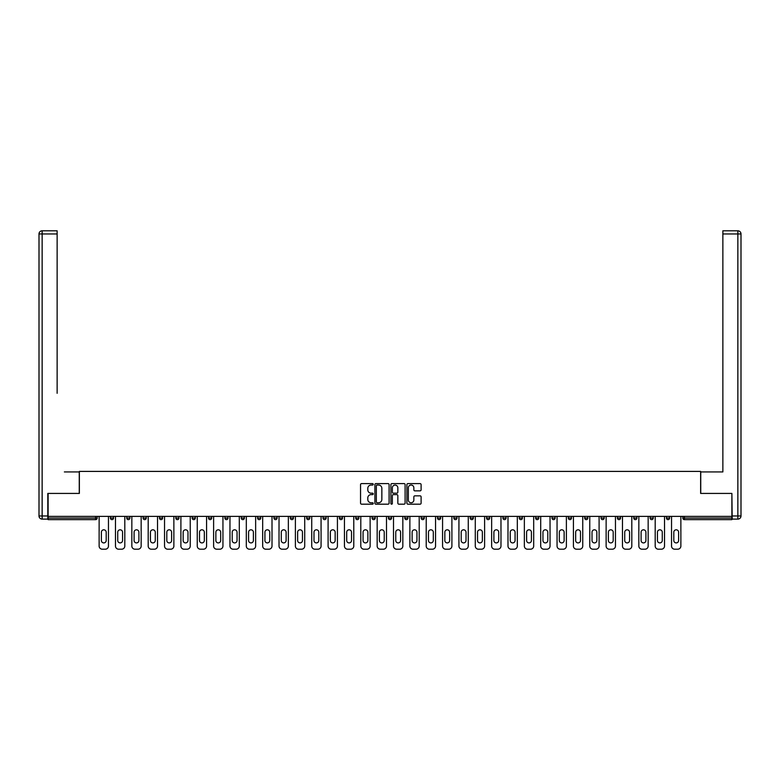 <?xml version="1.0" encoding="UTF-8"?>
<svg xmlns="http://www.w3.org/2000/svg" width="780" height="780" viewBox="0 0 780 780"><rect width="100%" height="100%" fill="white"/><g stroke="black" fill="none" stroke-linecap="round" stroke-linejoin="round"><path stroke-width="1.17" d="M373.23 484.322A0.722 0.722 0 0 0 372.508 483.6L361.569 483.6A1.034 1.034 0 0 0 360.545 484.633L360.545 503.158A1.034 1.034 0 0 0 361.569 504.182L372.508 504.182A0.722 0.722 0 0 0 373.23 503.461A0.722 0.722 0 0 0 372.508 502.749L371.095 502.749A3.295 3.295 0 0 1 367.799 499.453L367.799 497.913A3.295 3.295 0 0 1 371.095 494.618L372.508 494.618A0.722 0.722 0 0 0 373.23 493.896A0.722 0.722 0 0 0 372.508 493.174L371.095 493.174A3.295 3.295 0 0 1 367.799 489.879L367.799 488.339A3.295 3.295 0 0 1 371.095 485.043L372.508 485.043A0.722 0.722 0 0 0 373.23 484.322M420.079 490.864A1.034 1.034 0 0 0 421.102 489.83L421.102 484.633A1.034 1.034 0 0 0 420.079 483.6L407.93 483.6A1.034 1.034 0 0 0 406.906 484.633L406.906 503.158A1.034 1.034 0 0 0 407.93 504.182L420.079 504.182A1.034 1.034 0 0 0 421.102 503.158L421.102 496.88A1.034 1.034 0 0 0 420.079 495.846L414.882 495.846A1.034 1.034 0 0 0 413.848 496.88L413.848 499.99A2.749 2.749 0 0 1 411.099 502.749A2.749 2.749 0 0 1 408.34 499.99L408.34 487.802A2.749 2.749 0 0 1 411.099 485.043A2.749 2.749 0 0 1 413.848 487.802L413.848 489.83A1.034 1.034 0 0 0 414.882 490.864L420.079 490.864M50.427 230.802L42.149 230.802L57.135 230.802L50.427 230.802L57.135 230.802L57.135 233.951L42.149 233.951L42.149 515.96L47.804 515.96L47.804 493.428L79.365 493.428L79.365 471.403L700.635 471.403L700.635 493.428L731.884 493.428L731.884 516.38L48.116 516.38L48.116 518.057L95.609 518.057L95.609 516.38M48.116 493.428L48.116 516.38M389.103 484.633A1.034 1.034 0 0 0 388.069 483.6L375.931 483.6A1.034 1.034 0 0 0 374.897 484.633L374.897 503.158A1.034 1.034 0 0 0 375.931 504.182L388.069 504.182A1.034 1.034 0 0 0 389.103 503.158L389.103 484.633M391.93 483.6L404.069 483.6A1.034 1.034 0 0 1 405.103 484.633L405.103 503.158A1.034 1.034 0 0 1 404.069 504.182L398.873 504.182A1.034 1.034 0 0 1 397.849 503.158L397.849 495.641A1.034 1.034 0 0 0 396.815 494.618L393.373 494.618A1.034 1.034 0 0 0 392.34 495.641L392.34 503.461A0.722 0.722 0 0 1 391.619 504.182A0.722 0.722 0 0 1 390.897 503.461L390.897 484.633A1.034 1.034 0 0 1 391.93 483.6M97.188 516.38L97.188 518.057A1.57 1.57 0 0 1 95.609 519.636L48.116 519.636L48.116 518.057M731.884 516.38L731.884 519.636L684.392 519.636A1.57 1.57 0 0 1 682.812 518.057L682.812 516.38M110.399 516.38L110.399 518.057L110.399 516.38M95.609 519.636A1.57 1.57 0 0 0 97.188 518.057A1.57 1.57 0 0 1 95.609 519.636L95.609 518.057L97.188 518.057M111.969 519.636A1.57 1.57 0 0 1 110.399 518.057A1.57 1.57 0 0 0 111.969 519.636A1.57 1.57 0 0 0 113.539 518.057L113.539 516.38L113.539 518.057A1.57 1.57 0 0 1 111.969 519.636A1.57 1.57 0 0 1 110.399 518.057L113.539 518.057A1.57 1.57 0 0 1 111.969 519.636M126.75 516.38L126.75 518.057L126.75 516.38M129.899 516.38L129.899 518.057A1.57 1.57 0 0 1 128.32 519.636A1.57 1.57 0 0 1 126.75 518.057A1.57 1.57 0 0 0 128.32 519.636A1.57 1.57 0 0 0 129.899 518.057A1.57 1.57 0 0 1 128.32 519.636A1.57 1.57 0 0 1 126.75 518.057L129.899 518.057M143.101 516.38L143.101 518.057L143.101 516.38M146.25 516.38L146.25 518.057L146.25 516.38M159.461 518.057A1.57 1.57 0 0 0 161.031 519.636A1.57 1.57 0 0 0 162.601 518.057A1.57 1.57 0 0 1 161.031 519.636A1.57 1.57 0 0 0 162.601 518.057L162.601 516.38L162.601 518.057L159.461 518.057A1.57 1.57 0 0 0 161.031 519.636A1.57 1.57 0 0 1 159.461 518.057L159.461 516.38M175.812 516.38L175.812 518.057L175.812 516.38M178.961 516.38L178.961 518.057L178.961 516.38M195.312 516.38L195.312 518.057A1.57 1.57 0 0 1 193.742 519.636A1.57 1.57 0 0 1 192.172 518.057L192.172 516.38M210.093 519.636A1.57 1.57 0 0 0 211.672 518.057L211.672 516.38L211.672 518.057A1.57 1.57 0 0 1 210.093 519.636A1.57 1.57 0 0 1 208.523 518.057L208.523 516.38M224.884 516.38L224.884 518.057L224.884 516.38M228.023 516.38L228.023 518.057A1.57 1.57 0 0 1 226.453 519.636A1.57 1.57 0 0 1 224.884 518.057L228.023 518.057A1.57 1.57 0 0 1 226.453 519.636M244.384 516.38L244.384 518.057A1.57 1.57 0 0 1 242.804 519.636A1.57 1.57 0 0 1 241.234 518.057L241.234 516.38M259.165 519.636A1.57 1.57 0 0 0 260.735 518.057L260.735 516.38L260.735 518.057A1.57 1.57 0 0 1 259.165 519.636A1.57 1.57 0 0 1 257.585 518.057L257.585 516.38M277.085 516.38L277.085 518.057A1.57 1.57 0 0 1 275.515 519.636A1.57 1.57 0 0 1 273.946 518.057L273.946 516.38M290.296 516.38L290.296 518.057L290.296 516.38M293.446 516.38L293.446 518.057A1.57 1.57 0 0 1 291.866 519.636A1.57 1.57 0 0 1 290.296 518.057L293.446 518.057A1.57 1.57 0 0 1 291.866 519.636M309.796 516.38L309.796 518.057L306.657 518.057A1.57 1.57 0 0 0 308.227 519.636A1.57 1.57 0 0 1 306.657 518.057L306.657 516.38M324.577 519.636A1.57 1.57 0 0 0 326.157 518.057L326.157 516.38L326.157 518.057A1.57 1.57 0 0 1 324.577 519.636A1.57 1.57 0 0 1 323.008 518.057L323.008 516.38M342.508 516.38L342.508 518.057A1.57 1.57 0 0 1 340.938 519.636A1.57 1.57 0 0 1 339.358 518.057L339.358 516.38M355.719 516.38L355.719 518.057L355.719 516.38M358.858 516.38L358.858 518.057A1.57 1.57 0 0 1 357.289 519.636A1.57 1.57 0 0 1 355.719 518.057L358.858 518.057A1.57 1.57 0 0 1 357.289 519.636M375.219 516.38L375.219 518.057A1.57 1.57 0 0 1 373.649 519.636A1.57 1.57 0 0 1 372.07 518.057L372.07 516.38M388.43 518.057L391.57 518.057A1.57 1.57 0 0 1 390 519.636A1.57 1.57 0 0 0 391.57 518.057L391.57 516.38L391.57 518.057A1.57 1.57 0 0 1 390 519.636A1.57 1.57 0 0 1 388.43 518.057L388.43 516.38M407.93 516.38L407.93 518.057A1.57 1.57 0 0 1 406.351 519.636A1.57 1.57 0 0 1 404.781 518.057L404.781 516.38M421.142 516.38L421.142 518.057L421.142 516.38M424.281 516.38L424.281 518.057L424.281 516.38M437.492 516.38L437.492 518.057L437.492 516.38M440.642 516.38L440.642 518.057A1.57 1.57 0 0 1 439.062 519.636A1.57 1.57 0 0 1 437.492 518.057L440.642 518.057A1.57 1.57 0 0 1 439.062 519.636M453.843 516.38L453.843 518.057L453.843 516.38M456.992 516.38L456.992 518.057L456.992 516.38M470.203 516.38L470.203 518.057L470.203 516.38M473.343 516.38L473.343 518.057A1.57 1.57 0 0 1 471.773 519.636A1.57 1.57 0 0 1 470.203 518.057A1.57 1.57 0 0 0 471.773 519.636A1.57 1.57 0 0 0 473.343 518.057A1.57 1.57 0 0 1 471.773 519.636A1.57 1.57 0 0 1 470.203 518.057L473.343 518.057M489.703 516.38L489.703 518.057A1.57 1.57 0 0 1 488.134 519.636A1.57 1.57 0 0 1 486.554 518.057L486.554 516.38M506.054 516.38L506.054 518.057L502.915 518.057A1.57 1.57 0 0 0 504.484 519.636A1.57 1.57 0 0 1 502.915 518.057L502.915 516.38M522.415 516.38L522.415 518.057A1.57 1.57 0 0 1 520.835 519.636A1.57 1.57 0 0 1 519.265 518.057L519.265 516.38M535.616 516.38L535.616 518.057L535.616 516.38M538.765 516.38L538.765 518.057A1.57 1.57 0 0 1 537.196 519.636A1.57 1.57 0 0 1 535.616 518.057A1.57 1.57 0 0 0 537.196 519.636A1.57 1.57 0 0 1 535.616 518.057L538.765 518.057A1.57 1.57 0 0 1 537.196 519.636M555.116 516.38L555.116 518.057A1.57 1.57 0 0 1 553.547 519.636A1.57 1.57 0 0 1 551.977 518.057L551.977 516.38M571.477 516.38L571.477 518.057L568.327 518.057A1.57 1.57 0 0 0 569.907 519.636A1.57 1.57 0 0 1 568.327 518.057L568.327 516.38M587.827 516.38L587.827 518.057A1.57 1.57 0 0 1 586.258 519.636A1.57 1.57 0 0 1 584.688 518.057L584.688 516.38M604.188 516.38L604.188 518.057L601.039 518.057A1.57 1.57 0 0 0 602.608 519.636A1.57 1.57 0 0 1 601.039 518.057L601.039 516.38M620.539 516.38L620.539 518.057A1.57 1.57 0 0 1 618.969 519.636A1.57 1.57 0 0 1 617.399 518.057L617.399 516.38M636.899 516.38L636.899 518.057L633.75 518.057A1.57 1.57 0 0 0 635.32 519.636A1.57 1.57 0 0 1 633.75 518.057L633.75 516.38M653.25 516.38L653.25 518.057A1.57 1.57 0 0 1 651.68 519.636A1.57 1.57 0 0 1 650.101 518.057L650.101 516.38M669.601 516.38L669.601 518.057L666.461 518.057A1.57 1.57 0 0 0 668.031 519.636A1.57 1.57 0 0 1 666.461 518.057L666.461 516.38M144.68 519.636A1.57 1.57 0 0 1 143.101 518.057A1.57 1.57 0 0 0 144.68 519.636A1.57 1.57 0 0 0 146.25 518.057A1.57 1.57 0 0 1 144.68 519.636A1.57 1.57 0 0 1 143.101 518.057L146.25 518.057A1.57 1.57 0 0 1 144.68 519.636M177.392 519.636A1.57 1.57 0 0 1 175.812 518.057A1.57 1.57 0 0 0 177.392 519.636A1.57 1.57 0 0 0 178.961 518.057A1.57 1.57 0 0 1 177.392 519.636A1.57 1.57 0 0 1 175.812 518.057L178.961 518.057A1.57 1.57 0 0 1 177.392 519.636M308.227 519.636A1.57 1.57 0 0 0 309.796 518.057A1.57 1.57 0 0 1 308.227 519.636A1.57 1.57 0 0 1 306.657 518.057M422.711 519.636A1.57 1.57 0 0 1 421.142 518.057L424.281 518.057A1.57 1.57 0 0 1 422.711 519.636A1.57 1.57 0 0 0 424.281 518.057A1.57 1.57 0 0 1 422.711 519.636M455.423 519.636A1.57 1.57 0 0 1 453.843 518.057A1.57 1.57 0 0 0 455.423 519.636A1.57 1.57 0 0 0 456.992 518.057A1.57 1.57 0 0 1 455.423 519.636A1.57 1.57 0 0 1 453.843 518.057L456.992 518.057M504.484 519.636A1.57 1.57 0 0 0 506.054 518.057A1.57 1.57 0 0 1 504.484 519.636A1.57 1.57 0 0 1 502.915 518.057M569.907 519.636A1.57 1.57 0 0 0 571.477 518.057A1.57 1.57 0 0 1 569.907 519.636A1.57 1.57 0 0 1 568.327 518.057M604.188 518.057A1.57 1.57 0 0 1 602.608 519.636A1.57 1.57 0 0 0 604.188 518.057A1.57 1.57 0 0 1 602.608 519.636A1.57 1.57 0 0 1 601.039 518.057M635.32 519.636A1.57 1.57 0 0 0 636.899 518.057A1.57 1.57 0 0 1 635.32 519.636A1.57 1.57 0 0 1 633.75 518.057M651.68 519.636A1.57 1.57 0 0 0 653.25 518.057A1.57 1.57 0 0 1 651.68 519.636M668.031 519.636A1.57 1.57 0 0 0 669.601 518.057A1.57 1.57 0 0 1 668.031 519.636A1.57 1.57 0 0 1 666.461 518.057M684.392 516.38L684.392 519.636A1.57 1.57 0 0 1 682.812 518.057L731.884 518.057M377.062 485.043A0.722 0.722 0 0 0 376.34 485.764L376.34 502.027A0.722 0.722 0 0 0 377.062 502.749L378.553 502.749A3.295 3.295 0 0 0 381.849 499.453L381.849 488.339A3.295 3.295 0 0 0 378.553 485.043L377.062 485.043M397.849 487.851A2.749 2.749 0 0 0 395.09 485.101A2.749 2.749 0 0 0 392.34 487.851L392.34 492.141A1.034 1.034 0 0 0 393.373 493.174L396.815 493.174A1.034 1.034 0 0 0 397.849 492.141L397.849 487.851M106.197 532.213A2.408 2.408 0 0 0 103.789 529.805A2.408 2.408 0 0 0 101.38 532.213A2.408 2.408 0 0 1 103.789 529.805A2.408 2.408 0 0 1 106.197 532.213L106.197 540.491A2.408 2.408 0 0 1 103.789 542.909A2.408 2.408 0 0 1 101.38 540.491A2.408 2.408 0 0 0 103.789 542.909A2.408 2.408 0 0 0 106.197 540.491M99.128 516.38L99.128 546.049L99.128 516.38M102.268 549.198L105.31 549.198L102.268 549.198A3.149 3.149 0 0 1 99.128 546.049M108.459 516.38L108.459 546.049L108.459 516.38M101.38 540.491L101.38 532.213M105.31 549.198A3.149 3.149 0 0 0 108.459 546.049M79.258 493.428L79.258 471.929L64.369 471.929M57.135 233.951L57.135 393.305M47.804 515.96L47.804 519.109L42.149 519.109A3.149 3.149 0 0 1 39 515.96L39 233.951A3.149 3.149 0 0 1 42.149 230.802A3.149 3.149 0 0 0 39 233.951A3.149 3.149 0 0 1 42.149 230.802A3.149 3.149 0 0 0 39 233.951L42.149 233.951L42.149 230.802M715.63 471.929L722.865 471.929L722.865 230.802L737.851 230.802L722.865 230.802M700.742 493.428L700.742 471.929L722.865 471.929L722.865 393.305M732.196 515.96L737.851 515.96L737.851 233.951L741 233.951A3.149 3.149 0 0 0 737.851 230.802A3.149 3.149 0 0 1 741 233.951L741 515.96A3.149 3.149 0 0 1 737.851 519.109L732.196 519.109L731.884 493.428M122.558 532.213A2.408 2.408 0 0 0 120.149 529.805A2.408 2.408 0 0 0 117.731 532.213A2.408 2.408 0 0 1 120.149 529.805A2.408 2.408 0 0 1 122.558 532.213L122.558 540.491A2.408 2.408 0 0 1 120.149 542.909A2.408 2.408 0 0 1 117.731 540.491A2.408 2.408 0 0 0 120.149 542.909A2.408 2.408 0 0 0 122.558 540.491M115.479 516.38L115.479 546.049L115.479 516.38M118.628 549.198L121.66 549.198L118.628 549.198A3.149 3.149 0 0 1 115.479 546.049M124.81 516.38L124.81 546.049L124.81 516.38M138.908 532.213A2.408 2.408 0 0 0 136.5 529.805A2.408 2.408 0 0 0 134.092 532.213A2.408 2.408 0 0 1 136.5 529.805A2.408 2.408 0 0 1 138.908 532.213L138.908 540.491A2.408 2.408 0 0 1 136.5 542.909A2.408 2.408 0 0 1 134.092 540.491A2.408 2.408 0 0 0 136.5 542.909A2.408 2.408 0 0 0 138.908 540.491M131.839 516.38L131.839 546.049L131.839 516.38M134.979 549.198L138.021 549.198L134.979 549.198A3.149 3.149 0 0 1 131.839 546.049M141.16 516.38L141.16 546.049L141.16 516.38M155.269 532.213A2.408 2.408 0 0 0 152.851 529.805A2.408 2.408 0 0 0 150.442 532.213A2.408 2.408 0 0 1 152.851 529.805A2.408 2.408 0 0 1 155.269 532.213L155.269 540.491A2.408 2.408 0 0 1 152.851 542.909A2.408 2.408 0 0 1 150.442 540.491A2.408 2.408 0 0 0 152.851 542.909A2.408 2.408 0 0 0 155.269 540.491M148.19 516.38L148.19 546.049L148.19 516.38M151.339 549.198L154.372 549.198L151.339 549.198A3.149 3.149 0 0 1 148.19 546.049M157.521 516.38L157.521 546.049L157.521 516.38M171.62 532.213A2.408 2.408 0 0 0 169.211 529.805A2.408 2.408 0 0 0 166.803 532.213A2.408 2.408 0 0 1 169.211 529.805A2.408 2.408 0 0 1 171.62 532.213L171.62 540.491A2.408 2.408 0 0 1 169.211 542.909A2.408 2.408 0 0 1 166.803 540.491A2.408 2.408 0 0 0 169.211 542.909A2.408 2.408 0 0 0 171.62 540.491M164.541 516.38L164.541 546.049L164.541 516.38M167.69 549.198L170.732 549.198L167.69 549.198A3.149 3.149 0 0 1 164.541 546.049M173.872 516.38L173.872 546.049L173.872 516.38M187.98 532.213A2.408 2.408 0 0 0 185.562 529.805A2.408 2.408 0 0 0 183.154 532.213A2.408 2.408 0 0 1 185.562 529.805A2.408 2.408 0 0 1 187.98 532.213L187.98 540.491A2.408 2.408 0 0 1 185.562 542.909A2.408 2.408 0 0 1 183.154 540.491A2.408 2.408 0 0 0 185.562 542.909A2.408 2.408 0 0 0 187.98 540.491M180.901 516.38L180.901 546.049L180.901 516.38M184.041 549.198L187.083 549.198L184.041 549.198A3.149 3.149 0 0 1 180.901 546.049M190.232 516.38L190.232 546.049L190.232 516.38M117.731 540.491L117.731 532.213M121.66 549.198A3.149 3.149 0 0 0 124.81 546.049M134.092 540.491L134.092 532.213M138.021 549.198A3.149 3.149 0 0 0 141.16 546.049M150.442 540.491L150.442 532.213M154.372 549.198A3.149 3.149 0 0 0 157.521 546.049M166.803 540.491L166.803 532.213M170.732 549.198A3.149 3.149 0 0 0 173.872 546.049M183.154 540.491L183.154 532.213M187.083 549.198A3.149 3.149 0 0 0 190.232 546.049M204.331 532.213A2.408 2.408 0 0 0 201.922 529.805A2.408 2.408 0 0 0 199.505 532.213A2.408 2.408 0 0 1 201.922 529.805A2.408 2.408 0 0 1 204.331 532.213L204.331 540.491A2.408 2.408 0 0 1 201.922 542.909A2.408 2.408 0 0 1 199.505 540.491A2.408 2.408 0 0 0 201.922 542.909A2.408 2.408 0 0 0 204.331 540.491M197.252 516.38L197.252 546.049L197.252 516.38M200.401 549.198L203.444 549.198L200.401 549.198A3.149 3.149 0 0 1 197.252 546.049M206.583 516.38L206.583 546.049L206.583 516.38M199.505 540.491L199.505 532.213M203.444 549.198A3.149 3.149 0 0 0 206.583 546.049M220.681 532.213A2.408 2.408 0 0 0 218.273 529.805A2.408 2.408 0 0 0 215.865 532.213A2.408 2.408 0 0 1 218.273 529.805A2.408 2.408 0 0 1 220.681 532.213L220.681 540.491A2.408 2.408 0 0 1 218.273 542.909A2.408 2.408 0 0 1 215.865 540.491A2.408 2.408 0 0 0 218.273 542.909A2.408 2.408 0 0 0 220.681 540.491M213.613 516.38L213.613 546.049L213.613 516.38M216.752 549.198L219.794 549.198L216.752 549.198A3.149 3.149 0 0 1 213.613 546.049M222.944 516.38L222.944 546.049L222.944 516.38M215.865 540.491L215.865 532.213M219.794 549.198A3.149 3.149 0 0 0 222.944 546.049M237.042 532.213A2.408 2.408 0 0 0 234.634 529.805A2.408 2.408 0 0 0 232.216 532.213A2.408 2.408 0 0 1 234.634 529.805A2.408 2.408 0 0 1 237.042 532.213L237.042 540.491A2.408 2.408 0 0 1 234.634 542.909A2.408 2.408 0 0 1 232.216 540.491A2.408 2.408 0 0 0 234.634 542.909A2.408 2.408 0 0 0 237.042 540.491M229.964 516.38L229.964 546.049L229.964 516.38M233.113 549.198L236.145 549.198L233.113 549.198A3.149 3.149 0 0 1 229.964 546.049M239.294 516.38L239.294 546.049L239.294 516.38M232.216 540.491L232.216 532.213M236.145 549.198A3.149 3.149 0 0 0 239.294 546.049M253.393 532.213A2.408 2.408 0 0 0 250.984 529.805A2.408 2.408 0 0 0 248.576 532.213A2.408 2.408 0 0 1 250.984 529.805A2.408 2.408 0 0 1 253.393 532.213L253.393 540.491A2.408 2.408 0 0 1 250.984 542.909A2.408 2.408 0 0 1 248.576 540.491A2.408 2.408 0 0 0 250.984 542.909A2.408 2.408 0 0 0 253.393 540.491M246.314 516.38L246.314 546.049L246.314 516.38M249.464 549.198L252.506 549.198L249.464 549.198A3.149 3.149 0 0 1 246.314 546.049M255.645 516.38L255.645 546.049L255.645 516.38M248.576 540.491L248.576 532.213M252.506 549.198A3.149 3.149 0 0 0 255.645 546.049M269.753 532.213A2.408 2.408 0 0 0 267.335 529.805A2.408 2.408 0 0 0 264.927 532.213A2.408 2.408 0 0 1 267.335 529.805A2.408 2.408 0 0 1 269.753 532.213L269.753 540.491A2.408 2.408 0 0 1 267.335 542.909A2.408 2.408 0 0 1 264.927 540.491A2.408 2.408 0 0 0 267.335 542.909A2.408 2.408 0 0 0 269.753 540.491M262.675 516.38L262.675 546.049L262.675 516.38M265.814 549.198L268.856 549.198L265.814 549.198A3.149 3.149 0 0 1 262.675 546.049M272.005 516.38L272.005 546.049L272.005 516.38M264.927 540.491L264.927 532.213M268.856 549.198A3.149 3.149 0 0 0 272.005 546.049M286.104 532.213A2.408 2.408 0 0 0 283.696 529.805A2.408 2.408 0 0 0 281.278 532.213A2.408 2.408 0 0 1 283.696 529.805A2.408 2.408 0 0 1 286.104 532.213L286.104 540.491A2.408 2.408 0 0 1 283.696 542.909A2.408 2.408 0 0 1 281.278 540.491A2.408 2.408 0 0 0 283.696 542.909A2.408 2.408 0 0 0 286.104 540.491M279.026 516.38L279.026 546.049L279.026 516.38M282.175 549.198L285.217 549.198L282.175 549.198A3.149 3.149 0 0 1 279.026 546.049M288.356 516.38L288.356 546.049L288.356 516.38M281.278 540.491L281.278 532.213M285.217 549.198A3.149 3.149 0 0 0 288.356 546.049M302.465 532.213A2.408 2.408 0 0 0 300.046 529.805A2.408 2.408 0 0 0 297.638 532.213A2.408 2.408 0 0 1 300.046 529.805A2.408 2.408 0 0 1 302.465 532.213L302.465 540.491A2.408 2.408 0 0 1 300.046 542.909A2.408 2.408 0 0 1 297.638 540.491A2.408 2.408 0 0 0 300.046 542.909A2.408 2.408 0 0 0 302.465 540.491M295.386 516.38L295.386 546.049L295.386 516.38M298.526 549.198L301.567 549.198L298.526 549.198A3.149 3.149 0 0 1 295.386 546.049M304.717 516.38L304.717 546.049L304.717 516.38M297.638 540.491L297.638 532.213M301.567 549.198A3.149 3.149 0 0 0 304.717 546.049M318.815 532.213A2.408 2.408 0 0 0 316.407 529.805A2.408 2.408 0 0 0 313.989 532.213A2.408 2.408 0 0 1 316.407 529.805A2.408 2.408 0 0 1 318.815 532.213L318.815 540.491A2.408 2.408 0 0 1 316.407 542.909A2.408 2.408 0 0 1 313.989 540.491A2.408 2.408 0 0 0 316.407 542.909A2.408 2.408 0 0 0 318.815 540.491M311.737 516.38L311.737 546.049L311.737 516.38M314.886 549.198L317.928 549.198L314.886 549.198A3.149 3.149 0 0 1 311.737 546.049M321.067 516.38L321.067 546.049L321.067 516.38M313.989 540.491L313.989 532.213M317.928 549.198A3.149 3.149 0 0 0 321.067 546.049M335.166 532.213A2.408 2.408 0 0 0 332.758 529.805A2.408 2.408 0 0 0 330.349 532.213A2.408 2.408 0 0 1 332.758 529.805A2.408 2.408 0 0 1 335.166 532.213L335.166 540.491A2.408 2.408 0 0 1 332.758 542.909A2.408 2.408 0 0 1 330.349 540.491A2.408 2.408 0 0 0 332.758 542.909A2.408 2.408 0 0 0 335.166 540.491M328.097 516.38L328.097 546.049L328.097 516.38M331.237 549.198L334.279 549.198L331.237 549.198A3.149 3.149 0 0 1 328.097 546.049M337.428 516.38L337.428 546.049L337.428 516.38M330.349 540.491L330.349 532.213M334.279 549.198A3.149 3.149 0 0 0 337.428 546.049M351.526 532.213A2.408 2.408 0 0 0 349.108 529.805A2.408 2.408 0 0 0 346.7 532.213A2.408 2.408 0 0 1 349.108 529.805A2.408 2.408 0 0 1 351.526 532.213L351.526 540.491A2.408 2.408 0 0 1 349.108 542.909A2.408 2.408 0 0 1 346.7 540.491A2.408 2.408 0 0 0 349.108 542.909A2.408 2.408 0 0 0 351.526 540.491M344.448 516.38L344.448 546.049L344.448 516.38M347.597 549.198L350.63 549.198L347.597 549.198A3.149 3.149 0 0 1 344.448 546.049M353.779 516.38L353.779 546.049L353.779 516.38M346.7 540.491L346.7 532.213M350.63 549.198A3.149 3.149 0 0 0 353.779 546.049M367.877 532.213A2.408 2.408 0 0 0 365.469 529.805A2.408 2.408 0 0 0 363.061 532.213A2.408 2.408 0 0 1 365.469 529.805A2.408 2.408 0 0 1 367.877 532.213L367.877 540.491A2.408 2.408 0 0 1 365.469 542.909A2.408 2.408 0 0 1 363.061 540.491A2.408 2.408 0 0 0 365.469 542.909A2.408 2.408 0 0 0 367.877 540.491M360.799 516.38L360.799 546.049L360.799 516.38M363.948 549.198L366.99 549.198L363.948 549.198A3.149 3.149 0 0 1 360.799 546.049M370.13 516.38L370.13 546.049L370.13 516.38M363.061 540.491L363.061 532.213M366.99 549.198A3.149 3.149 0 0 0 370.13 546.049M384.238 532.213A2.408 2.408 0 0 0 381.82 529.805A2.408 2.408 0 0 0 379.411 532.213A2.408 2.408 0 0 1 381.82 529.805A2.408 2.408 0 0 1 384.238 532.213L384.238 540.491A2.408 2.408 0 0 1 381.82 542.909A2.408 2.408 0 0 1 379.411 540.491A2.408 2.408 0 0 0 381.82 542.909A2.408 2.408 0 0 0 384.238 540.491M377.159 516.38L377.159 546.049L377.159 516.38M380.299 549.198L383.341 549.198L380.299 549.198A3.149 3.149 0 0 1 377.159 546.049M386.49 516.38L386.49 546.049L386.49 516.38M379.411 540.491L379.411 532.213M383.341 549.198A3.149 3.149 0 0 0 386.49 546.049M400.589 532.213A2.408 2.408 0 0 0 398.18 529.805A2.408 2.408 0 0 0 395.762 532.213A2.408 2.408 0 0 1 398.18 529.805A2.408 2.408 0 0 1 400.589 532.213L400.589 540.491A2.408 2.408 0 0 1 398.18 542.909A2.408 2.408 0 0 1 395.762 540.491A2.408 2.408 0 0 0 398.18 542.909A2.408 2.408 0 0 0 400.589 540.491M393.51 516.38L393.51 546.049L393.51 516.38M396.659 549.198L399.701 549.198L396.659 549.198A3.149 3.149 0 0 1 393.51 546.049M402.841 516.38L402.841 546.049L402.841 516.38M395.762 540.491L395.762 532.213M399.701 549.198A3.149 3.149 0 0 0 402.841 546.049M416.939 532.213A2.408 2.408 0 0 0 414.531 529.805A2.408 2.408 0 0 0 412.123 532.213A2.408 2.408 0 0 1 414.531 529.805A2.408 2.408 0 0 1 416.939 532.213L416.939 540.491A2.408 2.408 0 0 1 414.531 542.909A2.408 2.408 0 0 1 412.123 540.491A2.408 2.408 0 0 0 414.531 542.909A2.408 2.408 0 0 0 416.939 540.491M409.87 516.38L409.87 546.049L409.87 516.38M413.01 549.198L416.052 549.198L413.01 549.198A3.149 3.149 0 0 1 409.87 546.049M419.201 516.38L419.201 546.049L419.201 516.38M412.123 540.491L412.123 532.213M416.052 549.198A3.149 3.149 0 0 0 419.201 546.049M433.3 532.213A2.408 2.408 0 0 0 430.892 529.805A2.408 2.408 0 0 0 428.473 532.213A2.408 2.408 0 0 1 430.892 529.805A2.408 2.408 0 0 1 433.3 532.213L433.3 540.491A2.408 2.408 0 0 1 430.892 542.909A2.408 2.408 0 0 1 428.473 540.491A2.408 2.408 0 0 0 430.892 542.909A2.408 2.408 0 0 0 433.3 540.491M426.221 516.38L426.221 546.049L426.221 516.38M429.37 549.198L432.403 549.198L429.37 549.198A3.149 3.149 0 0 1 426.221 546.049M435.552 516.38L435.552 546.049L435.552 516.38M428.473 540.491L428.473 532.213M432.403 549.198A3.149 3.149 0 0 0 435.552 546.049M449.651 532.213A2.408 2.408 0 0 0 447.242 529.805A2.408 2.408 0 0 0 444.834 532.213A2.408 2.408 0 0 1 447.242 529.805A2.408 2.408 0 0 1 449.651 532.213L449.651 540.491A2.408 2.408 0 0 1 447.242 542.909A2.408 2.408 0 0 1 444.834 540.491A2.408 2.408 0 0 0 447.242 542.909A2.408 2.408 0 0 0 449.651 540.491M442.572 516.38L442.572 546.049L442.572 516.38M445.721 549.198L448.763 549.198L445.721 549.198A3.149 3.149 0 0 1 442.572 546.049M451.903 516.38L451.903 546.049L451.903 516.38M444.834 540.491L444.834 532.213M448.763 549.198A3.149 3.149 0 0 0 451.903 546.049M466.011 532.213A2.408 2.408 0 0 0 463.593 529.805A2.408 2.408 0 0 0 461.185 532.213A2.408 2.408 0 0 1 463.593 529.805A2.408 2.408 0 0 1 466.011 532.213L466.011 540.491A2.408 2.408 0 0 1 463.593 542.909A2.408 2.408 0 0 1 461.185 540.491A2.408 2.408 0 0 0 463.593 542.909A2.408 2.408 0 0 0 466.011 540.491M458.933 516.38L458.933 546.049L458.933 516.38M462.072 549.198L465.114 549.198L462.072 549.198A3.149 3.149 0 0 1 458.933 546.049M468.263 516.38L468.263 546.049L468.263 516.38M461.185 540.491L461.185 532.213M465.114 549.198A3.149 3.149 0 0 0 468.263 546.049M482.362 532.213A2.408 2.408 0 0 0 479.953 529.805A2.408 2.408 0 0 0 477.535 532.213A2.408 2.408 0 0 1 479.953 529.805A2.408 2.408 0 0 1 482.362 532.213L482.362 540.491A2.408 2.408 0 0 1 479.953 542.909A2.408 2.408 0 0 1 477.535 540.491A2.408 2.408 0 0 0 479.953 542.909A2.408 2.408 0 0 0 482.362 540.491M475.283 516.38L475.283 546.049L475.283 516.38M478.433 549.198L481.474 549.198L478.433 549.198A3.149 3.149 0 0 1 475.283 546.049M484.614 516.38L484.614 546.049L484.614 516.38M477.535 540.491L477.535 532.213M481.474 549.198A3.149 3.149 0 0 0 484.614 546.049M498.722 532.213A2.408 2.408 0 0 0 496.304 529.805A2.408 2.408 0 0 0 493.896 532.213A2.408 2.408 0 0 1 496.304 529.805A2.408 2.408 0 0 1 498.722 532.213L498.722 540.491A2.408 2.408 0 0 1 496.304 542.909A2.408 2.408 0 0 1 493.896 540.491A2.408 2.408 0 0 0 496.304 542.909A2.408 2.408 0 0 0 498.722 540.491M491.644 516.38L491.644 546.049L491.644 516.38M494.783 549.198L497.825 549.198L494.783 549.198A3.149 3.149 0 0 1 491.644 546.049M500.975 516.38L500.975 546.049L500.975 516.38M493.896 540.491L493.896 532.213M497.825 549.198A3.149 3.149 0 0 0 500.975 546.049M515.073 532.213A2.408 2.408 0 0 0 512.665 529.805A2.408 2.408 0 0 0 510.247 532.213A2.408 2.408 0 0 1 512.665 529.805A2.408 2.408 0 0 1 515.073 532.213L515.073 540.491A2.408 2.408 0 0 1 512.665 542.909A2.408 2.408 0 0 1 510.247 540.491A2.408 2.408 0 0 0 512.665 542.909A2.408 2.408 0 0 0 515.073 540.491M507.994 516.38L507.994 546.049L507.994 516.38M511.144 549.198L514.186 549.198L511.144 549.198A3.149 3.149 0 0 1 507.994 546.049M517.325 516.38L517.325 546.049L517.325 516.38M510.247 540.491L510.247 532.213M514.186 549.198A3.149 3.149 0 0 0 517.325 546.049M531.424 532.213A2.408 2.408 0 0 0 529.015 529.805A2.408 2.408 0 0 0 526.607 532.213A2.408 2.408 0 0 1 529.015 529.805A2.408 2.408 0 0 1 531.424 532.213L531.424 540.491A2.408 2.408 0 0 1 529.015 542.909A2.408 2.408 0 0 1 526.607 540.491A2.408 2.408 0 0 0 529.015 542.909A2.408 2.408 0 0 0 531.424 540.491M524.355 516.38L524.355 546.049L524.355 516.38M527.495 549.198L530.536 549.198L527.495 549.198A3.149 3.149 0 0 1 524.355 546.049M533.686 516.38L533.686 546.049L533.686 516.38M526.607 540.491L526.607 532.213M530.536 549.198A3.149 3.149 0 0 0 533.686 546.049M547.784 532.213A2.408 2.408 0 0 0 545.366 529.805A2.408 2.408 0 0 0 542.958 532.213A2.408 2.408 0 0 1 545.366 529.805A2.408 2.408 0 0 1 547.784 532.213L547.784 540.491A2.408 2.408 0 0 1 545.366 542.909A2.408 2.408 0 0 1 542.958 540.491A2.408 2.408 0 0 0 545.366 542.909A2.408 2.408 0 0 0 547.784 540.491M540.706 516.38L540.706 546.049L540.706 516.38M543.855 549.198L546.887 549.198L543.855 549.198A3.149 3.149 0 0 1 540.706 546.049M550.036 516.38L550.036 546.049L550.036 516.38M542.958 540.491L542.958 532.213M546.887 549.198A3.149 3.149 0 0 0 550.036 546.049M564.135 532.213A2.408 2.408 0 0 0 561.727 529.805A2.408 2.408 0 0 0 559.318 532.213A2.408 2.408 0 0 1 561.727 529.805A2.408 2.408 0 0 1 564.135 532.213L564.135 540.491A2.408 2.408 0 0 1 561.727 542.909A2.408 2.408 0 0 1 559.318 540.491A2.408 2.408 0 0 0 561.727 542.909A2.408 2.408 0 0 0 564.135 540.491M557.057 516.38L557.057 546.049L557.057 516.38M560.206 549.198L563.248 549.198L560.206 549.198A3.149 3.149 0 0 1 557.057 546.049M566.387 516.38L566.387 546.049L566.387 516.38M559.318 540.491L559.318 532.213M563.248 549.198A3.149 3.149 0 0 0 566.387 546.049M580.495 532.213A2.408 2.408 0 0 0 578.077 529.805A2.408 2.408 0 0 0 575.669 532.213A2.408 2.408 0 0 1 578.077 529.805A2.408 2.408 0 0 1 580.495 532.213L580.495 540.491A2.408 2.408 0 0 1 578.077 542.909A2.408 2.408 0 0 1 575.669 540.491A2.408 2.408 0 0 0 578.077 542.909A2.408 2.408 0 0 0 580.495 540.491M573.417 516.38L573.417 546.049L573.417 516.38M576.557 549.198L579.599 549.198L576.557 549.198A3.149 3.149 0 0 1 573.417 546.049M582.748 516.38L582.748 546.049L582.748 516.38M575.669 540.491L575.669 532.213M579.599 549.198A3.149 3.149 0 0 0 582.748 546.049M596.846 532.213A2.408 2.408 0 0 0 594.438 529.805A2.408 2.408 0 0 0 592.02 532.213A2.408 2.408 0 0 1 594.438 529.805A2.408 2.408 0 0 1 596.846 532.213L596.846 540.491A2.408 2.408 0 0 1 594.438 542.909A2.408 2.408 0 0 1 592.02 540.491A2.408 2.408 0 0 0 594.438 542.909A2.408 2.408 0 0 0 596.846 540.491M589.768 516.38L589.768 546.049L589.768 516.38M592.917 549.198L595.959 549.198L592.917 549.198A3.149 3.149 0 0 1 589.768 546.049M599.099 516.38L599.099 546.049L599.099 516.38M592.02 540.491L592.02 532.213M595.959 549.198A3.149 3.149 0 0 0 599.099 546.049M613.197 532.213A2.408 2.408 0 0 0 610.789 529.805A2.408 2.408 0 0 0 608.38 532.213A2.408 2.408 0 0 1 610.789 529.805A2.408 2.408 0 0 1 613.197 532.213L613.197 540.491A2.408 2.408 0 0 1 610.789 542.909A2.408 2.408 0 0 1 608.38 540.491A2.408 2.408 0 0 0 610.789 542.909A2.408 2.408 0 0 0 613.197 540.491M606.128 516.38L606.128 546.049L606.128 516.38M609.268 549.198L612.31 549.198L609.268 549.198A3.149 3.149 0 0 1 606.128 546.049M615.459 516.38L615.459 546.049L615.459 516.38M608.38 540.491L608.38 532.213M612.31 549.198A3.149 3.149 0 0 0 615.459 546.049M629.558 532.213A2.408 2.408 0 0 0 627.149 529.805A2.408 2.408 0 0 0 624.731 532.213A2.408 2.408 0 0 1 627.149 529.805A2.408 2.408 0 0 1 629.558 532.213L629.558 540.491A2.408 2.408 0 0 1 627.149 542.909A2.408 2.408 0 0 1 624.731 540.491A2.408 2.408 0 0 0 627.149 542.909A2.408 2.408 0 0 0 629.558 540.491M622.479 516.38L622.479 546.049L622.479 516.38M625.628 549.198L628.66 549.198L625.628 549.198A3.149 3.149 0 0 1 622.479 546.049M631.81 516.38L631.81 546.049L631.81 516.38M624.731 540.491L624.731 532.213M628.66 549.198A3.149 3.149 0 0 0 631.81 546.049M645.908 532.213A2.408 2.408 0 0 0 643.5 529.805A2.408 2.408 0 0 0 641.092 532.213A2.408 2.408 0 0 1 643.5 529.805A2.408 2.408 0 0 1 645.908 532.213L645.908 540.491A2.408 2.408 0 0 1 643.5 542.909A2.408 2.408 0 0 1 641.092 540.491A2.408 2.408 0 0 0 643.5 542.909A2.408 2.408 0 0 0 645.908 540.491M638.84 516.38L638.84 546.049L638.84 516.38M641.979 549.198L645.021 549.198L641.979 549.198A3.149 3.149 0 0 1 638.84 546.049M648.16 516.38L648.16 546.049L648.16 516.38M641.092 540.491L641.092 532.213M645.021 549.198A3.149 3.149 0 0 0 648.16 546.049M662.269 532.213A2.408 2.408 0 0 0 659.851 529.805A2.408 2.408 0 0 0 657.442 532.213A2.408 2.408 0 0 1 659.851 529.805A2.408 2.408 0 0 1 662.269 532.213L662.269 540.491A2.408 2.408 0 0 1 659.851 542.909A2.408 2.408 0 0 1 657.442 540.491A2.408 2.408 0 0 0 659.851 542.909A2.408 2.408 0 0 0 662.269 540.491M655.19 516.38L655.19 546.049L655.19 516.38M658.34 549.198L661.372 549.198L658.34 549.198A3.149 3.149 0 0 1 655.19 546.049M664.521 516.38L664.521 546.049L664.521 516.38M657.442 540.491L657.442 532.213M661.372 549.198A3.149 3.149 0 0 0 664.521 546.049M678.62 532.213A2.408 2.408 0 0 0 676.211 529.805A2.408 2.408 0 0 0 673.803 532.213A2.408 2.408 0 0 1 676.211 529.805A2.408 2.408 0 0 1 678.62 532.213L678.62 540.491A2.408 2.408 0 0 1 676.211 542.909A2.408 2.408 0 0 1 673.803 540.491A2.408 2.408 0 0 0 676.211 542.909A2.408 2.408 0 0 0 678.62 540.491M671.541 516.38L671.541 546.049L671.541 516.38M674.69 549.198L677.732 549.198L674.69 549.198A3.149 3.149 0 0 1 671.541 546.049M680.872 516.38L680.872 546.049L680.872 516.38M673.803 540.491L673.803 532.213M677.732 549.198A3.149 3.149 0 0 0 680.872 546.049M193.742 519.636A1.57 1.57 0 0 0 195.312 518.057L192.172 518.057M211.672 518.057L208.523 518.057M242.804 519.636A1.57 1.57 0 0 0 244.384 518.057L241.234 518.057M260.735 518.057L257.585 518.057M275.515 519.636A1.57 1.57 0 0 0 277.085 518.057L273.946 518.057M326.157 518.057L323.008 518.057M340.938 519.636A1.57 1.57 0 0 0 342.508 518.057L339.358 518.057M373.649 519.636A1.57 1.57 0 0 0 375.219 518.057L372.07 518.057M406.351 519.636A1.57 1.57 0 0 0 407.93 518.057L404.781 518.057M488.134 519.636A1.57 1.57 0 0 0 489.703 518.057L486.554 518.057M520.835 519.636A1.57 1.57 0 0 0 522.415 518.057L519.265 518.057M553.547 519.636A1.57 1.57 0 0 0 555.116 518.057L551.977 518.057M586.258 519.636A1.57 1.57 0 0 0 587.827 518.057L584.688 518.057M618.969 519.636A1.57 1.57 0 0 0 620.539 518.057L617.399 518.057M653.25 518.057L650.101 518.057M684.392 519.636A1.57 1.57 0 0 1 682.812 518.057M42.149 519.109L42.149 515.96L39 515.96M737.851 230.802L737.851 233.951L722.865 233.951M741 515.96L737.851 515.96L737.851 519.109"/></g></svg>
